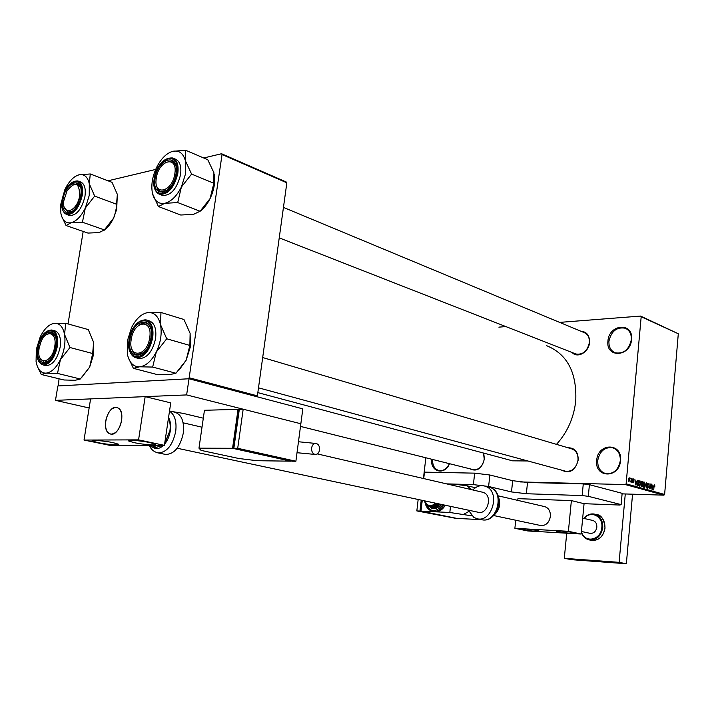 <?xml version="1.0" encoding="UTF-8"?>
<svg xmlns="http://www.w3.org/2000/svg" width="714" height="714" viewBox="0 0 714 714"><rect width="100%" height="100%" fill="white"/><g stroke="black" fill="none" stroke-linecap="round" stroke-linejoin="round"><path stroke-width="1.07" d="M596.699 460.378C597.707 442.618 622.644 442.537 620.528 460.628C619.359 478.782 594.343 478.166 596.699 460.378M620.296 460.744C620.502 453.899 617.878 449.552 612.433 447.696C604.535 447.018 599.635 451.293 597.734 460.503C597.502 467.465 600.206 471.847 605.838 473.65C613.621 474.176 618.44 469.866 620.296 460.744M607.935 341.042C608.899 323.87 633.63 321.96 631.56 339.525C630.444 357.089 605.633 358.357 607.935 341.042M631.328 339.739C631.587 334.027 629.534 330.18 625.169 328.208C616.7 326.833 611.291 331.153 608.944 341.176C608.667 346.995 610.791 350.877 615.316 352.823C623.679 354.046 629.016 349.681 631.328 339.739M580.928 331.251C586.774 331.715 589.657 335.437 589.559 342.425C588.97 352.136 577.465 358.705 572.128 352.529M575.252 353.751L575.921 354.01C582.927 354.938 587.408 351.145 589.362 342.631C589.621 337.57 587.845 334.206 584.043 332.546L283.449 207.408M568.049 447.776C574.788 447.812 578.179 451.873 578.224 459.968C575.314 470.588 569.817 473.989 561.739 470.178M565.051 471.079L565.818 471.285C572.351 471.668 576.421 467.938 578.028 460.084C578.242 454.086 576.011 450.302 571.352 448.749L262.69 357.544M483.726 453.113L484.36 458.995C481.709 468.839 476.854 472.097 469.794 468.777M472.846 469.544L473.436 469.687C479.139 469.91 482.744 466.376 484.253 459.102L483.449 453.033M546.692 345.71C567.273 354.162 576.957 372.583 575.743 400.982C573.842 417.815 567.425 432.282 556.492 444.358M527.86 460.976L512.545 460.825L509.011 459.878M520.069 481.932L625.402 484.583L626.116 483.851L641.181 316.739L640.61 316.07L678.3 333.759L641.181 316.739M622.099 493.865L663.922 495.159L625.402 484.583M498.872 327.137L505.869 326.593M559.642 322.389L640.61 316.07M630.212 478.871L630.275 478.121L630.212 478.871M631.131 480.379L631.31 478.416L631.23 482.271L631.024 481.602L630.426 481.914L631.131 480.379M631.979 479.362L632.042 478.621L631.979 479.362M632.604 479.96L633.336 478.916L633.854 480.308L633.264 479.451L632.872 479.942L633.666 481.923L633.059 482.851L632.497 481.593L633.032 482.298L633.407 481.923L632.872 479.942M636.138 481.37L635.522 484.922L634.907 479.433L635.255 481.12L636.138 481.37L635.032 481.343M639.958 480.79L640.708 483.646L639.574 486.109L638.744 483.164L639.717 480.79M644.099 481.959L644.84 484.806L643.716 487.251L642.895 484.324L643.858 481.959M654.435 484.886L654.827 486.618L654.078 485.788L653.676 489.956L654.274 484.886M626.116 483.851L664.618 494.463L678.3 333.759M653.024 486.118L652.435 489.608L651.837 484.217L652.177 485.877L653.024 486.118L651.953 486.091M650.954 488.153L651.311 484.074L651.114 489.242L650.159 484.779L649.553 488.813L649.999 483.699L650.686 488.144M647.107 484.333L648.017 483.075L648.687 485.029L647.937 483.664L647.357 484.395L648.428 487.135L647.678 488.358L646.982 486.6L647.705 487.751L648.151 486.502L647.107 484.333M644.778 487.483L646.25 482.637L646.545 487.974L646.099 483.208L644.778 487.483M641.083 482.726L641.877 481.406L642.761 481.655L642.314 486.805L641.529 486.591L640.949 485.101L641.083 482.726M636.674 482.619L637.754 480.245L638.611 480.477L638.155 485.654L637.049 485.252L636.674 482.619M628.293 479.549L629.195 477.746L629.739 479.915L628.909 481.691L628.293 479.549M423.429 478.514L425.847 457.781M108.019 180.803L155.67 169.441M203.713 157.981L221.554 153.733L286.332 182.034L286.849 182.811L222.054 154.527L221.554 153.733M59.03 378.786L58.361 385.935L188.371 378.795L189.165 377.751L222.054 154.527M189.165 377.751L257.388 395.851L286.849 182.811M68.026 323.924L83.19 231.434M257.388 395.851L256.737 396.672M664.618 494.463L663.922 495.159M449.508 463.698C444.697 475.836 430.096 471.972 431.631 459.227M432.55 459.459C432.452 465.564 434.639 469.276 439.11 470.606C443.412 471.088 446.857 468.777 449.436 463.681M653.917 485.333L654.792 485.359M652.534 488.108L652.891 486.689L652.203 486.493L652.534 488.108M647.08 487.724L647.643 487.733M643.68 486.636L644.59 484.726L643.983 482.557L643.144 484.413L643.68 486.636L643.091 486.618L643.742 486.645M641.404 481.62L642.761 481.655M642.109 486.136L642.252 484.592L641.636 484.431L641.208 485.083L642.109 486.136L641.047 486.1M642.297 483.994L642.457 482.182L641.806 482.012L641.333 482.798L642.297 483.994L641.234 483.967M641.181 483.833L641.806 483.851M639.539 485.484L640.458 483.565L639.905 481.397L639.003 483.253L639.539 485.484L638.95 485.475L639.601 485.502M637.263 480.451L638.611 480.477M637.959 484.976L638.307 481.013L637.736 480.861L636.933 482.691L637.156 484.645L637.959 484.976L636.861 484.949M636.817 484.833L637.504 484.851M635.63 483.387L635.995 481.95L635.29 481.745L635.63 483.387M632.55 482.28L633.032 482.298M630.507 481.584L631.024 481.602M628.9 481.138L629.48 479.844L629.141 478.291L628.552 479.585L628.9 481.138L628.4 481.129L628.927 481.147M628.543 478.273L629.043 478.282M131.215 339.48C127.699 358.723 147.066 357.33 149.699 337.767C153.055 318.203 133.67 320.399 131.215 339.48M143.871 352.555L137.213 354.894C134.589 354.296 132.768 352.216 131.751 348.646C132.768 352.216 134.589 354.296 137.213 354.894L143.871 352.555M138.346 325.602L141.979 323.255L145.531 322.933C147.932 323.513 149.663 325.414 150.716 328.636C149.663 325.414 147.932 323.513 145.531 322.933L141.979 323.255L138.346 325.602M160.971 312.464L183.944 319.497L190.12 333.358L190.433 346.611L186.131 360.284L175.93 373.243L152.662 367.05L156.295 352.011L166.719 338.766L160.471 324.54L160.971 312.464L147.914 312.562C154.179 312.161 158.365 316.159 160.471 324.54C162.123 333.384 160.73 342.541 156.295 352.011C151.511 361.106 145.933 366.041 139.569 366.809L152.662 367.05M190.12 333.358L189.87 345.451L186.131 360.284L179.169 369.897M175.93 373.243L169.432 374.689L156.58 374.404L133.393 368.344L139.569 366.809C133.357 366.853 129.296 362.685 127.404 354.314L127.315 341.096L131.572 327.521C136.142 318.64 141.595 313.651 147.914 312.562M130.002 339.596C132.777 318.007 154.742 315.454 150.957 337.651C147.959 359.856 126.003 361.373 130.002 339.596M138.105 358.339L139.025 358.589C147.013 358.401 152.537 351.707 155.59 338.507C156.652 328.574 154.411 322.639 148.887 320.702L146.932 320.122M128.127 357.143L133.393 368.344M189.87 345.451L166.719 338.766M166.549 339.114L166.648 338.454M39.145 348.013L38.877 350.181C37.155 366.318 52.327 363.14 54.71 346.567C57.406 332.331 46.205 328.717 40.975 341.81L39.145 348.013M48.748 360.82L44.125 362.248L39.922 357.892L44.125 362.248L48.748 360.82M46.196 334.705L51.47 332.831L55.326 336.464L51.47 332.831L46.196 334.705M65.742 323.29L88.268 329.582L93.623 342.354L93.588 354.546L89.661 367.103L80.298 379L57.504 373.413L60.404 359.651L69.954 347.513L64.546 334.438L65.742 323.29L54.291 323.308C59.557 323.005 62.975 326.717 64.546 334.438C65.724 342.586 64.349 350.985 60.404 359.651C56.192 367.978 51.39 372.476 46.026 373.154L57.504 373.413M93.623 342.354L92.659 353.519L89.661 367.103L81.521 377.697M80.298 379L75.265 380.276L63.965 379.982L41.278 374.493L46.026 373.154C40.805 373.163 37.485 369.308 36.075 361.587L36.307 349.423L40.198 336.954C44.25 328.806 48.945 324.254 54.291 323.308M38.128 348.102C40.859 328.797 58.896 325.834 55.897 345.585L54.282 352.073C48.606 368.531 34.834 364.783 38.128 348.102M45.285 365.461L45.955 365.63C52.604 365.3 57.334 359.169 60.128 347.245C61.261 337.918 59.44 332.421 54.666 330.752L52.541 330.171M37.547 366.898L41.278 374.493M92.659 353.519L69.954 347.513M69.802 347.825L69.901 347.227M174.823 173.77C178.054 154.974 158.66 159.82 156.33 178.036C152.93 196.564 172.324 192.459 174.823 173.77M165.139 162.649L171.86 160.962L174.484 162.908L176.108 166.523L174.484 162.908L171.86 160.962L165.139 162.649M167.138 190.236L161.034 191.593C158.74 190.808 157.241 188.737 156.553 185.408C157.241 188.737 158.74 190.808 161.034 191.593L167.138 190.236M172.734 151.314C179.009 150.056 183.221 153.198 185.381 160.739L185.685 173.35L181.383 187.059L191.584 174.082L185.381 160.739L185.667 150.261L172.734 151.314C166.407 153.242 160.989 158.695 156.473 167.674C152.26 176.876 150.931 185.435 152.466 193.369C154.42 200.937 158.508 204.258 164.738 203.32L177.706 202.571L181.383 187.059C176.653 196.261 171.101 201.678 164.738 203.32L158.428 206.542L180.749 215.021L193.476 214.361L200.09 211.264L177.706 202.571M191.414 174.421L191.513 173.788M176.081 173.475C173.234 194.69 151.252 199.295 155.117 178.322C157.749 157.705 179.723 152.153 176.081 173.475M161.73 195.127L162.515 195.431C171.012 195.707 177.036 188.737 180.588 174.519C181.561 166.237 179.821 161.105 175.358 159.115L173.368 158.285M185.667 150.261L207.774 159.722L213.905 172.734L213.852 183.266L191.584 174.082M213.852 183.266L210.086 198.554L200.09 211.264C203.999 208.274 207.328 204.043 210.086 198.554C214.022 190.192 215.432 182.222 214.316 174.644M152.573 193.806L158.428 206.542M200.063 211.264L199.509 211.665M157.009 187.139L158.222 191.37M79.638 195.743C79.468 182.561 75.282 180.883 67.071 190.7L63.814 200.759C61.672 216.717 77.282 212.058 79.638 195.743M72.248 184.98L77.255 183.703L80.557 187.345L77.255 183.703L72.248 184.98M72.346 211.174L68.062 212.04L64.456 207.64L68.062 212.04L72.346 211.174M90.276 173.975L112.018 182.338L117.346 194.387L116.15 208.872L114.526 215.842L113.535 218.207L104.342 229.89L99.175 232.568L87.965 233.076L66.063 225.535L70.963 222.768C65.715 223.527 62.35 220.394 60.886 213.361L60.636 204.811L64.849 189.647L66.714 186.086C70.445 179.839 74.506 176.09 78.906 174.823C84.198 173.779 87.661 176.769 89.295 183.784L89.241 195.449L85.314 208.024L94.667 196.109L89.295 183.784L90.276 173.975L78.906 174.823L75.657 176.215M94.525 196.421L94.614 195.841M80.691 195.502L77.71 204.445C71.177 217.708 60.181 213.789 62.984 199.59C65.626 180.865 83.931 175.76 80.771 195.002L80.691 195.502M69.035 215.342L69.633 215.548C76.675 215.521 81.78 209.148 84.948 196.43C85.975 188.478 84.511 183.65 80.539 181.954L78.424 181.151M116.578 204.24L94.667 196.109M82.503 221.875L85.314 208.024C81.128 216.44 76.344 221.358 70.963 222.768L82.164 222.224M104.342 229.89L82.36 222.188M61.636 216.288L66.063 225.535M117.346 194.387L116.668 209.416L113.535 218.207C110.697 224.009 107.323 228.203 103.414 230.783M573.387 532.59C568.398 531.475 554.805 530.386 556.34 531.225L558.018 531.725C563.025 532.831 576.466 533.911 575.011 533.081L573.387 532.59M537.437 530.556C532.43 529.467 519.48 528.414 520.979 529.208L522.764 529.726C527.78 530.805 540.578 531.85 539.159 531.064L537.437 530.556M544.371 506.538C548.548 507.743 550.556 511.028 550.396 516.409C549.182 522.621 546.031 525.683 540.926 525.584L540.319 525.459M517.775 500.38L517.953 498.658L571.379 500.594L584.061 503.691L581.169 534.027L527.869 530.975L514.883 528.306L515.722 520.229M571.379 500.594L568.406 531.305L581.169 534.027M568.406 531.305L514.883 528.306M566.729 533.197L564.292 558.321L619.109 562.346L625.277 493.963M564.292 558.321L571.7 559.696L626.356 563.739L632.559 494.186M619.109 562.346L626.356 563.739M482.486 492.196L484.574 492.981C492.455 497.033 487.269 514.276 478.746 512.366L478.121 512.233M472.846 489.965C476.184 486.546 479.853 485.145 483.86 485.761L487.18 487.002C500.148 493.579 491.714 521.97 477.711 518.882L473.882 517.471L468.438 510.171M171.655 411.469L183.462 413.442L203.311 418.181M189.014 378.759L186.631 394.922L300.844 423.759L243.179 409.202L237.708 448.312L295.891 461.235L302.816 408.863L189.014 378.759L57.852 385.962L55.487 400.349L89.134 407.989M186.631 394.922L55.487 400.349M584.061 503.691L619.832 505.048L621.126 504.602L622.144 493.329L589.416 484.672L588.309 496.319L582.16 495.57L526.361 493.731L511.492 491.928L512.67 480.692L489.849 475.006L488.617 486.475L473.4 484.627L446.589 483.878L453.006 484.056L452.863 485.333M511.492 491.928L488.617 486.475M473.4 484.627L474.658 473.15L424.473 472.141L423.723 478.576M621.126 504.602L588.309 496.319M582.16 495.57L583.276 483.913L527.512 482.494L526.361 493.731M424.098 472.73L424.473 472.141M474.658 473.15L489.849 475.006M512.67 480.692L527.512 482.494M583.276 483.913L589.416 484.672M406.293 496.962L407.792 497.515M430.881 506.61L434.415 506.404L438.03 503.709M432.425 508.386L433.05 508.52C436.111 508.868 438.798 507.484 441.109 504.361M433.657 511.554L435.263 511.795C439.28 511.813 442.626 509.626 445.304 505.253M471.838 515.838L449.82 512.491L421.01 511.117L456.906 518.409L481.459 519.667M449.82 512.491L450.507 506.36M421.01 511.117L422.251 500.353M471.294 489.608L467.018 485.761L453.006 484.056M463.886 514.187L468.911 511.438M467.018 485.761L475.444 487.733M421.073 510.572L420.501 510.465L421.082 510.492M420.501 510.465L421.688 500.228M455.88 518.194L419.966 511.063L421.224 500.13M419.966 511.063L416.833 510.921L455.862 518.355M416.833 510.921L418.163 499.479M108.653 433.193L110.849 434.139C119.256 436.075 126.173 412.978 118.604 408.256L116.587 407.391C108.198 405.382 101.192 428.204 108.653 433.193M592.549 520.408C595.494 521.247 596.922 523.496 596.842 527.173C596.029 531.403 593.834 533.474 590.246 533.376L589.818 533.287M150.101 442.635C140.801 440.592 125.753 439.521 128.931 441.118L134.214 442.653C143.487 444.67 158.267 445.732 155.241 444.153L150.101 442.635M113.142 442.671C104.03 440.725 89.794 439.672 92.811 441.154L98.255 442.689C107.341 444.617 121.318 445.661 118.435 444.188L113.142 442.671M105.726 420.903C107.698 412.13 111.322 407.632 116.587 407.391C120.737 408.676 122.415 413.076 121.63 420.573C119.666 429.328 116.079 433.853 110.849 434.139C106.618 432.862 104.913 428.454 105.726 420.903M170.735 402.874L164.398 445.357L109.554 445.286L84.02 440.056L90.589 398.894L145.165 396.636L170.735 402.874M145.165 396.636L138.57 439.869L164.398 445.357M138.57 439.869L84.02 440.056M155.117 447.723L162.747 445.357M164.702 443.296L169.914 430.774C170.584 425.865 170.084 421.733 168.424 418.368M164.738 454.265L165.755 454.47C174.403 454.077 180.24 446.964 183.293 433.13C184.39 421.287 181.508 414.298 174.635 412.174L169.53 410.961M319.569 449.865C318.971 452.926 317.516 454.461 315.195 454.452C312.634 453.729 311.438 451.578 311.607 447.99C312.214 444.929 313.669 443.403 315.972 443.412C318.533 444.126 319.738 446.277 319.569 449.865M257.031 460.709L290.741 461.173L232.568 448.294L238.039 409.345L204.454 410.282L198.974 448.169L201.071 450.391L238.779 458.495L257.031 460.709M239.27 409.649L238.039 409.345M239.154 410.488L238.663 410.505L233.469 447.482L233.951 447.589M232.568 448.294L198.974 448.169M233.96 447.482L233.469 447.482M243.179 409.202L239.324 409.309L233.853 448.294L292.026 461.19L295.891 461.235M237.708 448.312L233.853 448.294M647.286 485.529L647.893 485.538M641.02 485.993L641.672 486.011M632.613 480.567L633.139 480.584M129.064 339.694C132.108 326.503 137.766 319.89 146.031 319.845C151.555 321.791 153.787 327.735 152.716 337.686C149.654 350.904 144.13 357.616 136.151 357.812C133.116 357.134 130.974 354.76 129.734 350.699M129.163 339.677C124.816 363.23 148.583 361.632 151.832 337.57C155.92 313.526 132.144 316.338 129.163 339.677M37.342 348.182C40.109 336.285 44.955 330.225 51.872 329.993C56.638 331.653 58.45 337.16 57.316 346.504C54.514 358.446 49.793 364.595 43.143 364.934C38.074 363.194 36.137 357.625 37.342 348.227M37.414 348.173C33.237 369.825 53.229 368.478 56.504 346.397C60.503 324.334 40.466 326.7 37.414 348.173M154.17 178.554C157.696 164.39 163.845 157.517 172.609 157.964C177.063 159.954 178.803 165.095 177.822 173.386C174.261 187.63 168.236 194.619 159.749 194.351C157.098 193.449 155.34 191.102 154.474 187.318M176.956 173.279C180.892 150.181 157.107 156.223 154.269 178.518C150.083 201.196 173.868 196.27 176.956 173.279M62.198 199.777C65.313 187.122 70.534 180.838 77.835 180.937C81.807 182.632 83.27 187.461 82.235 195.431C79.058 208.167 73.953 214.557 66.92 214.593L69.633 215.548M81.441 195.324C85.296 174.055 65.188 179.169 62.261 199.75C58.218 220.662 78.308 216.503 81.441 195.324M481.254 519.614L482.271 519.828C496.266 522.907 504.664 494.632 491.705 488.081L484.868 486.002M493.722 515.428C499.613 509.93 501.032 503.441 497.979 495.944M443.921 504.959C440.984 509.698 437.361 511.849 433.05 511.429C428.65 510.465 425.91 507.261 424.839 501.817M425.321 502.879C429.757 512.482 435.611 513.098 442.885 504.736M439.726 504.066C437.405 507.19 434.719 508.573 431.658 508.234L426.445 504.459M427.82 505.601C431.426 508.573 435.031 507.984 438.655 503.843M436.629 503.406L433.505 505.905L430.033 506.431C427.311 505.878 425.473 504.004 424.509 500.835M424.821 500.898C427.383 506.315 430.944 507.074 435.522 503.174M590.969 540.257L591.826 540.436C598.966 540.596 603.33 536.464 604.936 528.039C605.097 520.738 602.25 516.249 596.404 514.562L595.057 514.241M581.446 531.484C584.168 543.657 601.108 540.471 601.822 527.432C603.276 516.213 590.603 509.966 584.195 518.498M583.856 518.418C586.756 514.919 590.21 513.464 594.209 514.044C600.055 515.731 602.902 520.229 602.741 527.539C601.134 535.991 596.752 540.132 589.612 539.971C585.605 539.159 582.847 536.589 581.339 532.26M169.495 411.202C174.751 414.638 176.831 421.376 175.715 431.434C172.645 445.34 166.79 452.498 158.16 452.908L157.375 452.756M152.68 447.214C156.009 449.534 159.606 448.91 163.479 445.357M164.568 444.188C167.54 440.583 169.459 436.111 170.316 430.774C171.039 425.437 170.459 421.01 168.558 417.485M157.892 445.349L152.082 447.089L148.423 445.34M149.521 445.34L155.295 445.349M273.141 460.932L278.478 461.003M625.169 328.208L625.973 328.565M612.433 447.696L613.388 447.99M512.545 460.825L257.834 392.62M647.705 487.751L647.08 487.733M637.62 480.861L637.049 480.843M633.095 482.307L632.55 482.289M629.105 478.282L628.552 478.264M565.818 471.285L258.495 387.827M146.29 323.156L145.531 322.933L146.29 323.156M139.025 358.589L136.151 357.812C130.278 355.813 127.913 349.789 129.055 339.748M300.496 426.41L473.436 469.687M43.143 364.934L45.955 365.63M161.034 191.593L162.926 192.334L161.034 191.593M279.236 237.869L575.921 354.01M154.162 178.643C153.126 187.05 154.983 192.289 159.749 194.351L162.515 195.431M62.18 199.849C61.092 207.89 62.671 212.808 66.92 214.593M116.668 209.416L116.15 208.872M477.711 518.882L482.271 519.828C497.096 522.853 505.405 495.132 491.982 488.18L488.385 486.841M493.454 515.704C499.854 510.091 501.317 503.37 497.845 495.561M407.48 497.506L409.274 497.596M430.033 506.431L431.426 506.726M431.658 508.234L433.05 508.52M433.05 511.429L434.442 511.715M590.246 533.376L581.41 531.475M177.179 448.24L478.746 512.366M493.695 515.544L540.926 525.584M183.141 422.822L202.008 427.195M317.328 453.917L483.101 492.339M497.979 495.793L544.978 506.681M592.977 520.506L582.678 518.15M589.612 539.971L591.826 540.436C599.055 540.605 603.455 536.482 605.044 528.065C604.098 519.248 601.215 514.749 596.404 514.562M129.02 440.502L128.931 441.118M92.9 440.583L92.811 441.154M165.755 454.47L158.16 452.908C154.233 452.024 151.43 449.82 149.744 446.295M152.082 447.089L155.92 447.892M297.015 452.712L315.195 454.452M272.918 460.932L278.656 461.003M298.47 441.752L315.285 443.403"/></g></svg>
